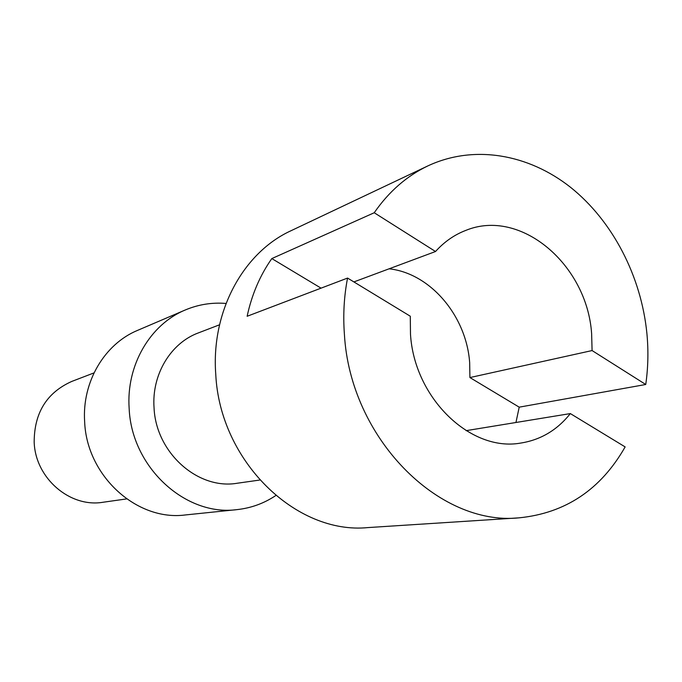 <?xml version="1.0" encoding="UTF-8"?>
<svg xmlns="http://www.w3.org/2000/svg" width="682" height="682" viewBox="0 0 682 682"><rect width="100%" height="100%" fill="white"/><g stroke="black" fill="none" stroke-linecap="round" stroke-linejoin="round"><path stroke-width="1.02" d="M347.564 278.068C344.026 296.278 342.969 315.041 344.41 334.359C350.241 438.04 438.637 526.308 519.138 517.834C565.506 513.171 600.842 489.531 625.138 446.915L570.34 413.582C557.194 430.095 540.647 439.924 520.707 443.07C470.716 452.166 414.281 398.288 410.487 334.189L410.283 316.218L347.564 278.068L247.14 316.269C251.786 294.607 260.012 275.375 271.82 258.58L321.06 288.154M592.087 350.557L469.915 377.564L519.207 407.163L645.743 384.495C648.147 367.777 648.539 350.795 646.911 333.558C641.302 276.423 612.76 221.062 570.629 187.371C528.431 154.004 473.879 144.396 427.989 165.845C406.813 175.922 388.893 191.557 374.23 212.741L435.517 251.513C444.229 241.863 454.272 234.838 465.653 230.456C520.681 207.669 587.134 264.787 591.626 333.703L592.087 350.557L645.743 384.495M469.915 377.564L469.668 362.654C466.403 316.047 430.495 273.312 389.09 268.802M353.89 281.922L435.517 251.513M570.34 413.582L466.096 430.657M374.23 212.741L271.82 258.58M515.95 422.49L519.207 407.163M427.989 165.845L291.069 230.704C243.355 252.442 210.977 311.435 215.759 374.333C219.868 461.228 296.176 534.816 367.956 527.587L519.138 517.834M219.553 324.785L198.36 332.91C170.739 343.029 151.6 374.58 154.047 407.768C155.897 452.822 198.061 490.102 237.285 483.231L259.765 480.043M226.032 303.456C211.957 302.297 198.377 304.47 185.282 309.978C150.168 324.402 126.076 365.347 129.154 408.433C131.524 467.392 185.657 516.624 236.986 509.624C251.104 508.09 264.036 503.393 275.775 495.541M185.282 309.978L137.619 330.352C104.585 343.95 81.917 381.929 84.645 421.706C86.665 476.13 137.125 521.466 185.427 514.944L236.986 509.624M93.988 372.909L71.781 381.426C46.751 392.636 34.211 412.883 34.177 442.166C35.345 478.287 70.058 507.937 103.067 502.25L126.622 498.909"/></g></svg>
